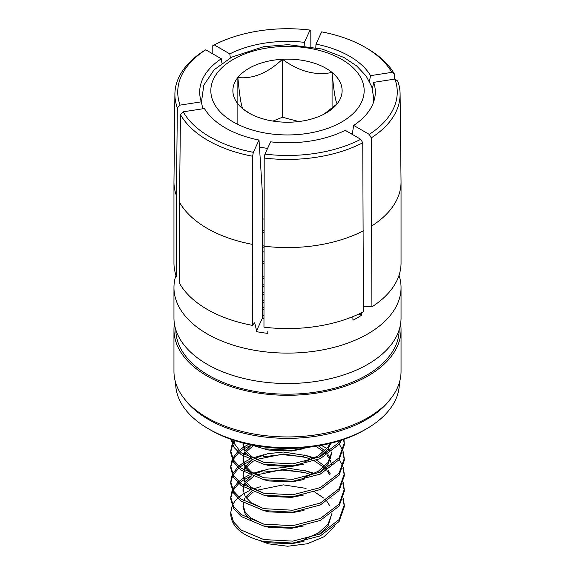 <?xml version="1.0" encoding="UTF-8"?>
<svg xmlns="http://www.w3.org/2000/svg" width="575" height="575" viewBox="0 0 575 575"><rect width="100%" height="100%" fill="white"/><g stroke="black" fill="none" stroke-linecap="round" stroke-linejoin="round"><path stroke-width="0.86" d="M361.28 312.987L361.459 315.294A98.763 57.018 180 0 1 357.334 317.824A98.763 57.018 180 0 1 352.957 320.203L352.842 316.638M399.036 275.296A113.541 65.55 180 0 1 401.041 287.558A113.541 65.55 180 0 1 367.784 333.91A113.541 65.55 180 0 1 244.052 348.119A113.541 65.55 180 0 1 173.959 287.558A113.541 65.55 180 0 1 175.964 275.296M256.184 331.581L256.249 329.238L254.675 322.783L252.353 325.364A113.541 65.55 180 0 1 179.537 283.324L179.537 202.328L180.442 114.569A112.599 65.011 0 0 0 252.597 156.228L253.331 152.31L259.023 140.048L262.322 191.813L262.322 318.356L256.184 331.581A98.763 57.018 180 0 0 267.792 333.378L267.849 331.035M362.76 142.772L363.422 311.772A113.541 65.55 180 0 1 263.961 327.161L264.198 158.024A112.599 65.011 0 0 0 362.76 142.772L360.741 139.287L345.201 130.309A87.817 50.701 0 0 1 270.631 141.845L264.938 154.107L264.198 158.024M371.917 306.863L371.256 137.871A112.599 65.011 0 0 0 400.099 94.02L401.034 181.628A113.541 65.55 180 0 1 401.041 182.031L401.041 263.034A113.541 65.55 180 0 1 371.917 306.863L364.169 306.252L363.422 306.842M391.144 398.152L389.613 400.135A111.859 64.58 180 0 1 366.598 419.441A111.859 64.58 180 0 1 185.387 400.135L183.856 398.152A113.541 65.55 0 0 0 367.784 417.745A113.541 65.55 0 0 0 391.144 398.152A113.541 65.55 0 0 0 401.041 371.393L401.041 329.741A113.541 65.55 180 0 1 367.784 376.093A113.541 65.55 180 0 1 244.052 390.303A113.541 65.55 180 0 1 173.959 329.741A113.541 65.55 180 0 1 174.419 323.854M173.959 329.741L173.959 371.393A113.541 65.55 0 0 0 183.856 398.152M208.402 428.77L210.615 430.05A108.733 62.776 180 0 0 364.385 430.05L366.598 428.77A111.859 64.58 180 0 1 208.402 428.77A111.859 64.58 180 0 1 175.641 383.108L175.641 382.634M394.608 79.113L394.558 74.268L391.798 72.364L370.566 75.648A87.817 50.701 0 0 0 349.593 56.242A87.817 50.701 0 0 0 315.977 44.131L315.804 47.56M263.961 318.679A75.102 43.362 180 0 1 262.322 318.356M173.959 287.558L173.959 317.968A113.541 65.55 0 0 0 244.052 378.53A113.541 65.55 0 0 0 367.784 364.32A113.541 65.55 0 0 0 401.041 317.968L401.041 287.558M400.581 323.854A113.541 65.55 180 0 1 401.041 329.741M177.337 107.87L176.432 195.622L176.432 276.625A113.541 65.55 180 0 1 173.959 263.034L173.959 182.031A113.541 65.55 180 0 1 173.966 181.628L174.901 94.02A112.599 65.011 0 0 0 177.337 107.87L180.09 105.117L201.322 101.833L202.824 108.783M252.597 156.228L252.353 325.364M371.256 137.871L369.243 134.377L353.697 125.407L352.195 134.349M361.459 315.294L359.073 313.921M221.921 63.157L221.303 58.779L205.757 49.802L203.744 50.967A112.599 65.011 0 0 0 174.901 94.02M230.359 57.859L229.799 53.877L214.259 44.9L212.24 46.065L212.182 53.511M304.204 45.648L304.369 42.334L310.062 30.08L310.802 30.813L310.845 46.611M391.798 72.364A109.753 63.365 0 0 0 365.111 47.287A109.753 63.365 0 0 0 321.669 31.877L315.977 44.131M370.566 75.648L369.423 81.305M400.099 94.02A112.599 65.011 0 0 0 397.663 80.967L394.91 79.07L373.678 82.354L372.392 88.708M259.023 140.048A87.817 50.701 0 0 1 204.434 108.531L183.202 111.816L180.442 114.569M399.359 382.634L399.359 383.108A111.859 64.58 180 0 1 366.598 428.77L364.385 430.05M183.202 111.816A109.753 63.365 0 0 0 253.331 152.31M264.938 154.107A109.753 63.365 0 0 0 360.741 139.287M369.243 134.377A109.753 63.365 0 0 0 394.91 79.07M394.558 74.268A112.599 65.011 0 0 0 367.123 48.451L365.111 47.287M205.757 49.802A109.753 63.365 0 0 0 180.09 105.117M310.062 30.08A109.753 63.365 0 0 0 214.259 44.9M263.961 251.778A75.102 43.362 0 0 0 262.322 252.102M353.697 125.407A87.817 50.701 0 0 0 374.627 98.411A87.817 50.701 0 0 0 373.678 82.354M221.303 58.779A87.817 50.701 0 0 0 200.373 98.411A87.817 50.701 0 0 0 201.322 101.833M304.369 42.334A87.817 50.701 0 0 0 229.799 53.877M237.863 124.416L237.863 77.517A54.625 31.539 0 0 0 242.93 108.919A54.625 31.539 0 0 0 248.874 112.987A54.625 31.539 0 0 0 264.701 119.341A54.625 31.539 0 0 0 292.574 122.087A54.625 31.539 0 0 0 326.126 112.987A54.625 31.539 0 0 0 337.137 103.845C335.462 101.265 333.773 90.792 332.07 72.443C315.524 75.85 298.978 71.458 282.426 59.283C267.698 73.097 252.842 79.177 237.863 77.517C239.538 95.687 241.227 106.152 242.93 108.919L250.161 113.706M264.033 219.161A66.254 38.252 180 0 1 262.322 218.773M334.542 526.585L323.876 536.806L307.323 543.756L287.716 546.25L268.489 543.842L258.793 540.248M263.673 541.477L268.935 542.778L291.633 543.727L304.017 541.312M319.046 534.534L327.915 526.298L331.976 513.338M331.955 513.568L327.915 524.371L318.327 533.068L304.017 539.386M329.82 505.827L326.931 501.436M325.831 500.171L324.746 499.057M323.718 498.094L314.561 491.912M263.673 526.024L268.935 527.325L291.633 528.274L304.017 525.866M311.348 474.943L306.065 472.93L283.367 469.408L256.393 474.936M313.454 473.973L306.065 471.004L283.367 467.482L267.813 469.143L254.538 473.965M263.673 510.571L268.935 511.879L291.633 512.821L304.017 510.413M329.82 474.928L326.931 470.53M325.831 469.265L324.746 468.158M323.718 467.195L314.561 461.006M311.348 459.49L306.065 457.484L283.367 453.963L256.393 459.482M330.28 473.965L327.93 469.897M326.931 468.603L325.687 467.188M324.746 466.224L316.652 460.216M313.454 458.519L306.065 455.551L283.367 452.029L267.813 453.689L254.538 458.512M263.673 495.125L268.935 496.426L291.633 497.375L304.017 494.96M331.739 465.247L330.28 460.446M329.82 459.475L326.931 455.084M325.831 453.819L324.746 452.705M323.718 451.742L315.876 446.257M330.28 458.512L327.93 454.451M326.931 453.15L325.687 451.734M324.746 450.771L318.435 445.841M263.673 479.672L268.935 480.973L291.633 481.922L304.017 479.514M319.046 472.729L327.915 464.499L331.976 452.726M331.955 451.763L327.915 462.566L318.327 471.263L304.017 477.581M329.82 444.029L329.568 443.548M263.673 464.219L268.935 465.527L291.633 466.469L304.017 464.061M319.046 457.276L327.915 449.046L330.992 443.196M304.017 462.128L318.327 455.817L327.915 447.113L330.122 443.411M263.673 448.773L268.935 450.074L291.633 451.023L304.017 448.608M306.065 488.383L283.367 484.862L256.393 490.382M253.28 492.071L246.287 498.101M243.699 502.787L243.06 505.842M243.254 502.507L243.024 506.805L245.187 513.928L251.483 520.325M251.447 491.338L245.575 497.138M244.964 498.108L243.699 500.854M243.024 504.879L245.187 511.994L251.21 518.197L263.673 524.091M253.28 476.625L246.287 482.648M245.575 483.618L244.325 485.796M243.699 487.334L243.06 490.389M251.447 475.892L245.575 481.685M244.964 482.655L243.699 485.408M243.254 487.054L243.024 489.426L245.187 496.541L251.21 502.751L263.673 508.645M253.28 461.172L246.287 467.195M245.575 468.165L244.325 470.343M243.699 471.888L243.06 474.943M243.254 471.601L243.024 475.906L245.187 483.022L251.483 489.426M251.447 460.438L245.575 466.239M244.964 467.202L243.699 469.955M243.024 473.973L245.187 481.095L251.21 487.298L263.673 493.192M253.28 445.718L246.287 451.749M245.575 452.719L244.325 454.897M243.699 456.435L243.06 459.49M243.254 456.155L243.024 460.453L245.187 467.576L251.483 473.973M251.447 444.985L245.575 450.786M244.964 451.756L243.699 454.502M243.024 458.527L245.187 465.642L251.21 471.845L263.673 477.739M243.189 442.987L243.06 444.037M243.024 442.944L243.024 445.007L245.187 452.122L251.483 458.519M243.024 443.073L245.187 450.189L251.21 456.399L263.673 462.293M263.961 302.098L262.322 302.601M263.961 286.645L262.322 287.155M263.961 284.718L262.322 285.222M263.673 309.709L262.322 309.408M262.322 307.359L263.673 307.783M263.673 294.263L262.322 293.954M262.322 291.906L263.673 292.33M262.322 245.554L263.673 245.978M262.322 230.101L263.673 230.525M232.171 505.835L230.733 512.598L233.5 521.906L241.184 530.028L263.803 539.573L292.776 541.133L320.325 533.952L339.085 519.606L344.267 504.879L343.225 498.115M314.561 473.419L303.909 470.336M230.733 512.598L230.733 513.533A56.767 32.775 180 0 0 235.067 526.096C240.594 533.205 250.175 538.344 263.803 541.499L292.776 543.066L320.325 535.886L339.085 521.539L344.267 506.805L344.267 504.879M344.245 505.842L342.894 499.078M262.322 230.223L264.004 230.597M262.322 232.149L263.997 232.53M262.322 245.669L263.961 246.035M262.322 247.602L263.961 247.969M262.322 261.122L263.961 261.488M262.322 263.055L263.961 263.422M262.322 276.575L263.961 276.942M262.322 278.501L263.961 278.875M262.322 292.021L263.961 292.395M262.322 307.474L263.961 307.841M264.514 447.012L293.775 448.327M250.973 444.784L263.803 448.795L292.776 450.362L309.939 447.084M231.236 439.379L241.184 452.777L263.803 462.314L292.776 463.881L320.325 456.701L339.085 442.355L340.342 440.522M230.848 439.243L234.09 447.501L241.184 454.703L263.803 464.248L292.776 465.808L320.325 458.627L339.085 444.281L341.687 440.083M232.171 444.029L230.733 450.8L233.5 460.108L241.184 468.223L263.803 477.768L292.776 479.327L320.325 472.147L339.085 457.801L344.267 443.073L343.951 439.314M230.733 450.8L230.733 452.726L233.5 462.034L241.184 470.156L263.803 479.701L292.776 481.261L320.325 474.08L339.085 459.734L344.267 445.007L344.267 443.073M344.245 444.037L343.562 439.444M232.171 459.482L230.733 466.246L233.5 475.554L241.184 483.676L263.803 493.221L292.776 494.78L320.325 487.6L339.085 473.254L344.267 458.527L343.225 451.763M342.894 450.793L339.279 444.015M230.733 466.246L230.733 468.179L233.5 477.487L241.184 485.609L263.803 495.147L292.776 496.714L320.325 489.533L339.085 475.187L344.267 460.453L344.267 458.527M344.245 459.49L342.894 452.726M232.171 474.936L230.733 481.699L233.5 491.007L241.184 499.129L263.803 508.667L292.776 510.233L320.325 503.053L339.085 488.707L344.267 473.973L343.225 467.209M342.894 466.246L339.279 459.468M330.438 450.786L327.915 449.053M326.909 448.421L321.252 445.33M230.733 481.699L230.733 483.632L233.5 492.94L241.184 501.055L263.803 510.6L292.776 512.167L320.325 504.979L339.085 490.633L344.267 475.906L344.267 473.973M344.245 474.943L342.894 468.172M232.171 490.382L230.733 497.152L233.5 506.46L241.184 514.575L263.803 524.12L292.776 525.687L320.325 518.499L339.085 504.153L344.267 489.426L343.225 482.662M314.561 457.966L303.909 454.882M230.733 497.152L230.733 499.086L233.5 508.386L241.184 516.508L263.803 526.053L292.776 527.613L320.325 520.433L339.085 506.086L344.267 491.359L344.267 489.426M344.245 490.389L342.894 483.625M263.695 284.79L262.322 285.107M263.695 300.243L262.322 300.553M263.695 315.697L262.322 316.006M234.205 440.378L232.616 443.066M235.369 440.752L233.127 444.029M232.616 445L230.762 451.763M248.716 444.302L243.692 447.062M243.254 447.35L238.726 450.771M237.683 451.734L232.616 458.519M251.361 445.05L244.318 448.608M243.692 448.996L239.861 451.742M238.726 452.705L233.127 459.482M232.616 460.446L230.762 467.216M263.695 454.753L253.309 457.793M249.291 459.482L243.692 462.516M243.254 462.796L238.726 466.224M237.683 467.188L232.616 473.965M303.909 456.816L282.224 454.624L263.695 456.687M251.361 460.503L244.318 464.061M243.692 464.449L239.861 467.188M238.726 468.151L233.127 474.928M232.616 475.899L230.762 482.662M263.695 470.206L253.309 473.247M249.291 474.936L243.692 477.969M243.254 478.249L238.726 481.67M237.683 482.641L232.616 489.418M303.909 472.262L282.224 470.07L263.695 472.132M251.361 475.949L244.318 479.507M243.692 479.902L239.861 482.641M238.726 483.604L233.127 490.382M232.616 491.352L230.762 498.115M237.77 498.173L234.744 501.422L232.616 504.872M238.833 497.224L243.297 493.932M243.764 493.63L249.586 490.525M253.589 488.865L260.834 486.594M298.734 121.548L282.426 117.221L272.981 121.088M332.07 108.237L332.07 72.443A54.625 31.539 0 0 0 282.426 59.283A54.625 31.539 0 0 0 237.863 77.517M282.426 117.221L282.426 59.283M323.862 114.224L337.137 103.845A54.625 31.539 0 0 0 332.07 72.443M399.143 329.885A111.643 64.458 180 0 1 366.447 375.324A111.643 64.458 180 0 1 244.893 389.318A111.643 64.458 180 0 1 175.857 329.885M401.041 182.031A113.541 65.55 180 0 1 371.917 225.867M176.432 195.622A113.541 65.55 180 0 1 173.959 182.031M252.353 244.368A113.541 65.55 180 0 1 179.537 202.328M363.422 230.776A113.541 65.55 180 0 1 263.961 246.158M319.499 50.463A76.662 44.261 180 0 1 357.168 109.157A76.662 44.261 180 0 1 255.501 130.906A76.662 44.261 180 0 1 217.832 72.206A76.662 44.261 180 0 1 319.499 50.463M352.482 132.645A86.099 49.709 180 0 1 350.951 133.63M267.591 148.393A86.099 49.709 180 0 1 259.469 147.035M373.599 102.062L373.779 98.447L371.817 86.875L366.182 76.044L356.608 65.888L343.893 57.457L321.964 49.019L288.018 44.656L263.609 46.704L231.747 57.126L214.152 69.762L203.823 85.136L201.423 102.307M331.976 499.086L331.976 497.885M243.024 491.359L243.024 489.426"/></g></svg>
